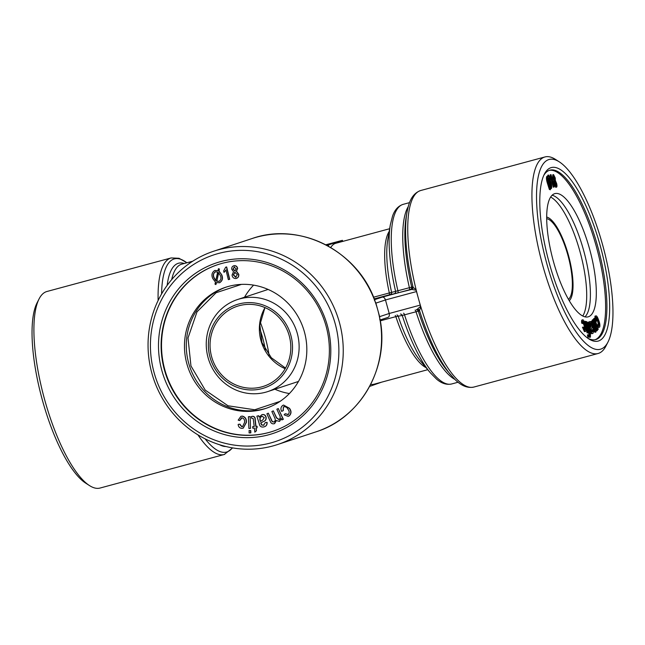 <?xml version="1.0" encoding="UTF-8"?>
<svg xmlns="http://www.w3.org/2000/svg" width="645" height="645" viewBox="0 0 645 645"><rect width="100%" height="100%" fill="white"/><g stroke="black" fill="none" stroke-linecap="round" stroke-linejoin="round"><path stroke-width="0.97" d="M450.758 374.89A100.048 29.912 -105.1 0 1 419.5 310.535L418.323 311.156A94.783 28.34 -105.1 0 0 447.63 371.157L454.548 379.042C460.99 385.718 467.432 388.387 473.873 387.056A101.797 30.436 -105.1 0 1 420.854 306.891L419.5 310.535A2.104 1.959 15 0 0 417.259 309.253L420.653 306.335A2.104 0.629 -105.1 0 1 420.854 306.891A101.797 30.436 -105.1 0 1 418.379 298.337L420.242 305.101A3.507 1.048 74.9 0 0 420.653 306.335M411.792 289.42L394.143 293.798A2.104 2.056 78.7 0 0 395.603 291.355L412.486 286.896L416.122 289.702A2.104 0.629 -105.1 0 1 416.235 290.29L411.792 289.42A2.104 1.943 136.4 0 0 413.066 287.178A100.048 29.912 -105.1 0 1 406.931 212.648L408.116 207.158C410.317 198.144 414.533 192.597 420.766 190.501L544.952 156.953A101.797 30.436 -105.1 0 1 555.498 159.412L559.288 161.847A98.29 29.388 -105.1 0 1 603.107 246.688A98.29 29.388 -105.1 0 1 607.969 342.068A98.29 29.388 -105.1 0 1 600.834 349.106A98.29 29.388 -105.1 0 1 542.832 247.648A98.29 29.388 -105.1 0 1 559.288 161.847M416.307 309.745A2.104 2.056 78.7 0 1 418.323 311.156L402.238 315.437A2.104 2.056 78.7 0 0 400.424 314.034M556.135 185.913L556.248 183.559L554.99 180.931L554.877 183.285L556.216 185.905M590.457 333.344L590.425 337.117L589.546 333.151L589.006 333.038L588.675 331.538L589.216 331.659L587.74 325.016L586.426 321.694L588.288 325.233L590.111 333.441M158.13 300.481A101.797 30.436 74.9 0 1 171.127 257.944L46.948 291.492A101.797 30.436 74.9 0 0 39.071 298.933A101.797 30.436 74.9 0 0 44.11 397.707A101.797 30.436 74.9 0 0 89.502 485.588A101.797 30.436 74.9 0 0 100.048 488.047L224.234 454.499A101.797 30.436 74.9 0 0 224.71 454.354M39.071 298.933L37.031 302.932A98.29 29.388 74.9 0 0 41.893 398.312A98.29 29.388 74.9 0 0 85.712 483.153L89.502 485.588M272.682 446.001A101.797 97.129 71.7 0 1 152.607 375.769A101.797 97.129 71.7 0 1 213.737 251.203A101.797 97.129 71.7 0 1 337.883 317.421A101.797 97.129 71.7 0 1 277.56 444.542A101.797 97.129 71.7 0 1 272.682 446.001M270.747 442.946A98.29 93.783 71.7 0 1 153.188 322.008A98.29 93.783 71.7 0 1 310.019 279.64A98.29 93.783 71.7 0 1 270.747 442.946M553.813 183.39L553.741 180.374L552.668 177.778L552.773 174.787L553.555 174.602L555.256 177.972L555.329 180.358L556.667 183.615C557.151 185.816 557.062 186.994 556.417 187.147L554.458 183.212L553.813 183.39L555.764 187.324L556.562 187.147L555.764 187.324M554.458 183.212L554.386 180.205L553.741 180.374M326.942 245.406L342.398 240.335L325.773 244.786M260.145 420.717L260.322 421.435L262.62 420.105L264.289 417.637L262.015 416.275C260.104 417.073 259.475 418.557 260.145 420.717L260.499 421.29M283.913 406.689L283.381 406.955L283.066 410.72L281.655 411.373C280.478 409.107 280.769 407.172 282.518 405.568L283.461 405.092L289.291 408.358C291.338 411.115 291.29 413.614 289.145 415.864L288.186 416.347L284.106 414.84L285.187 413.727L288.21 414.525C289.549 412.897 289.476 411.147 287.984 409.293C286.896 407.148 285.364 406.366 283.381 406.955L283.268 410.647L281.655 411.373M287.759 414.759L288.21 414.525M554.837 177.899L553.845 175.843L553.724 177.633L554.724 179.697L554.837 177.899L554.192 178.068L553.192 176.02M262.217 416.202C260.306 417.009 259.677 418.492 260.346 420.653M591.562 328.361L590.885 329.224L591.578 331.328L592.303 331.893L592.473 329.555L593.013 329.708C593.513 332.094 593.392 333.36 592.658 333.513C591.828 333.562 591.078 332.207 590.433 329.45L588.321 322.129L588.821 322.016L589.288 323.403L589.885 321.5C590.53 321.476 591.143 322.492 591.715 324.532C592.247 326.741 592.199 328.023 591.562 328.361M374.366 300.062L375.317 301.925A2.104 2.008 71.7 0 1 375.027 301.384L374.947 300.699C357.556 250.841 299.675 221.493 252.066 238.545A101.797 97.129 71.7 0 1 375.027 301.384A101.797 97.129 71.7 0 1 377.76 309.882L379.623 316.647L389.201 313.486L420.242 305.101M374.552 299.667L382.308 297.111C383.711 296.998 384.767 297.95 385.476 299.949L375.89 303.118L377.76 309.882A101.797 97.129 71.7 0 1 379.768 318.574A101.797 97.129 71.7 0 1 315.889 431.884C360.724 418.129 389.677 367.142 380.034 319.162L379.768 318.574A2.104 2.008 71.7 0 1 379.736 317.969L379.824 319.896M379.736 317.969A3.507 3.346 -108.3 0 0 379.623 316.647M387.935 317.405L380.179 319.968M387.895 317.413C389.185 316.872 389.62 315.566 389.201 313.486L385.476 299.949L416.509 291.564L418.379 298.337A101.797 30.436 -105.1 0 1 416.122 289.702A101.797 30.436 -105.1 0 1 420.766 190.501M416.235 290.29A3.507 1.048 74.9 0 0 416.509 291.564M551.37 188.574L550.193 188.001L550.379 189.783L549.991 189.251L548.194 183.511C547.049 180.019 546.799 177.585 547.46 176.206L548.661 176.819L548.468 175.029L548.863 175.561L550.645 181.31C551.781 184.776 552.015 187.195 551.37 188.574L550.282 188.84M586.781 321.605L585.999 321.807M252.647 426.692L254.219 426.555L253.203 418.532L251.735 418.339L251.332 416.622L252.477 416.339C254.291 416.493 255.146 417.613 255.033 419.71L255.767 426.418L256.904 426.313L257.073 427.853L255.936 427.957L256.25 430.836L254.831 432.166L254.388 428.095L252.816 428.232L252.647 426.692L254.211 426.506M221.485 274.794C222.985 278.164 222.356 280.801 219.598 282.695L216.325 282.623L215.89 284.566L215.003 284.147L215.446 282.123L212.769 278.519C211.238 275.117 211.866 272.464 214.648 270.569L217.978 270.666L218.405 268.731L219.3 269.134L218.849 271.182L221.686 274.73C223.186 278.1 222.557 280.736 219.792 282.623L219.332 282.792M394.143 293.798L389.193 294.838A2.104 0.629 74.9 0 0 389.322 292.951L395.603 291.355A91.267 27.292 -105.1 0 1 390.33 224.766L392.539 216.123C394.692 209.867 398.231 205.94 403.165 204.352L409.567 202.619M390.112 294.604A2.104 2.056 78.7 0 0 391.579 292.185A74.772 22.357 -105.1 0 1 387.758 239.819L390.33 224.766M281.865 419.943L281.18 418.428L279.414 421.362L276.189 420.572L274.439 423.66C272.432 424.216 271.021 423.41 270.207 421.233L266.877 413.816L268.296 413.163L271.351 419.968C271.795 421.491 272.682 422.144 274.028 421.935C275.391 420.879 275.608 419.5 274.673 417.791L271.859 411.518L273.286 410.857L276.439 417.879L279.003 419.645C280.446 418.347 280.567 416.735 279.382 414.816L276.866 409.212L278.285 408.559L283.139 419.355L281.865 419.943L283.34 419.29L278.285 408.559M242.141 417.791L239.698 420.54L238.174 420.169L240.891 416.331L242.238 416.17C245.197 417.065 246.495 419.202 246.148 422.588L243.133 428.199L241.673 428.369C239.537 428.014 238.368 426.692 238.158 424.402L239.69 424.216L241.69 426.732L242.528 426.635L244.544 422.499C244.898 420.145 244.1 418.573 242.141 417.791L241.391 417.879M587.426 323.822L586.442 323.556M590.481 327.708L591.223 324.701L590.167 323.04C589.627 323.5 589.667 324.822 590.288 326.999L590.481 327.708M237.465 268.691L236.32 271.368L238.586 274.399C238.795 276.665 237.868 278.051 235.804 278.551C233.643 278.495 232.394 277.326 232.055 275.052L233.538 271.658L231.732 269.239C231.563 267.288 232.377 266.103 234.183 265.7C236.054 265.732 237.15 266.724 237.465 268.691L236.522 271.303L238.779 274.335C238.997 276.6 238.069 277.987 235.997 278.487M554.386 180.205L553.313 177.601L553.555 174.602M588.514 331.586L586.781 323.992M250.462 428.441L250.171 416.622L250.462 428.441L248.889 428.465L248.398 416.71L250.171 416.622M403.593 313.18A2.104 0.629 74.9 0 1 404.488 314.72A93.025 27.816 -105.1 0 0 451.685 383.96C446.622 385.065 441.591 383.453 436.576 379.131L430.32 372.778A91.267 27.292 -105.1 0 1 402.238 315.437L398.199 316.211A2.104 2.056 78.7 0 0 396.973 314.962M582.766 316.002A63.815 19.084 74.9 0 0 580.315 252.848A63.815 19.084 74.9 0 0 550.628 197.056M546.686 218.679A42.127 12.594 -105.1 0 1 568.14 256.138A42.127 12.594 -105.1 0 1 568.463 299.312M552.12 195.217A63.815 19.084 -105.1 0 1 584.015 251.848A63.815 19.084 -105.1 0 1 584.975 316.84M588.45 316.751A63.815 19.084 -105.1 0 1 588.151 316.84A63.815 19.084 -105.1 0 1 553.079 260.209A63.815 19.084 -105.1 0 1 554.861 193.621A63.815 19.084 -105.1 0 1 589.788 249.744A63.815 19.084 -105.1 0 1 588.45 316.751M304.44 331.99A63.815 60.888 -108.3 0 0 225.645 287.267A63.815 60.888 -108.3 0 0 187.824 366.957A63.815 60.888 -108.3 0 0 265.651 408.47A63.815 60.888 -108.3 0 0 304.44 331.99M266.562 408.164A63.815 60.888 71.7 0 1 188.679 363.151A63.815 60.888 71.7 0 1 226.556 286.977M549.274 170.361A87.76 26.243 -105.1 0 1 596.835 248.389A87.76 26.243 -105.1 0 1 595.029 339.746M598.552 325.644L597.544 320.597C596.778 318.38 596.093 317.396 595.488 317.638M595.101 319.718L594.932 316.179L595.585 316.002C596.391 315.381 597.367 316.622 598.487 319.735C599.713 322.694 600.132 325.08 599.769 326.902L598.81 327.41M599.124 327.071C598.641 327.781 597.98 327.192 597.141 325.298L597.98 324.233L599.197 325.467L598.189 320.428C597.423 318.203 596.738 317.219 596.133 317.461L596.69 321.017L596.303 321.428L595.585 316.002L594.932 316.179M596.174 329.095L595.456 324.532L593.569 318.783L594.601 318.203L598.246 329.297L597.52 329.756M596.633 330.812L596.141 330.82M593.319 329.24C593.997 331.449 594.642 332.449 595.262 332.231L595.907 332.054C595.287 332.272 594.642 331.272 593.972 329.063L593.319 329.24L590.82 321.621L591.86 321.041L595.287 330.385M594.811 330.514L594.303 326.652L592.191 320.202L592.586 319.799L593.231 319.622L596.641 328.974M588.853 322.097L589.885 321.5M591.659 332.07L591.828 329.732L592.473 329.555M592.658 333.513L592.013 333.683C591.175 333.731 590.433 332.385 589.788 329.627L587.668 322.307L588.321 322.129M554.321 186.929L551.386 177.44L551.128 179.423L551.032 174.634L554.321 186.929L553.297 187.195L551.177 179.262M551.128 179.423L550.483 179.6L550.096 178.149L550.145 174.868L550.79 174.69M550.379 189.783L549.346 189.428L547.549 183.688C546.404 180.189 546.154 177.754 546.815 176.383L547.645 176.101L546.815 176.383M547.919 176.125L547.823 175.206L548.468 175.029M584.128 330.038C584.773 329.934 584.862 328.732 584.394 326.426L582.709 321.557M582.967 323.621L582.362 323.032C582.04 320.686 582.282 319.622 583.096 319.839C584.314 321.162 585.16 323.411 585.628 326.588C586.265 329.885 586.079 331.498 585.063 331.425L583.104 327.079L583.62 327.144L584.781 329.869C585.426 329.756 585.515 328.555 585.039 326.257L583.354 321.379L582.967 323.621L581.709 323.209C581.395 320.855 581.637 319.791 582.451 320.017M584.418 331.594L585.483 331.522L584.418 331.594L582.459 327.257L583.104 327.079M588.208 332.868L587.006 332.828L584.749 321.5L585.394 321.323L585.95 321.549L588.208 332.868L587.651 332.651L585.394 321.323M589.062 337.174L587.861 337.133L587.426 334.924L588.071 334.747L588.627 334.973L589.062 337.174L588.506 336.956L588.071 334.747M590.425 337.117L589.78 337.295L588.901 333.328L588.361 333.215L588.03 331.715L588.675 331.538M262.088 388.588A43.876 41.869 71.7 0 1 209.609 334.594A43.876 41.869 71.7 0 1 279.624 315.679A43.876 41.869 71.7 0 1 262.088 388.588M261.62 386.895A42.127 40.192 71.7 0 1 211.939 357.838A42.127 40.192 71.7 0 1 237.231 306.286A42.127 40.192 71.7 0 1 288.605 333.691A42.127 40.192 71.7 0 1 263.644 386.291A42.127 40.192 71.7 0 1 261.62 386.895M550.29 187.397C550.749 186.292 550.532 184.438 549.653 181.834L549.476 181.277M555.482 186.083L555.603 183.736L554.345 181.108M599.769 326.902C599.286 327.604 598.625 327.015 597.786 325.12L597.98 324.233M554.079 179.874L554.192 178.068M590.312 327.079L590.578 324.878L589.522 323.209M548.742 183.801L548.153 178.278L547.242 177.738M582.072 319.928L583.096 319.839M550.306 181.664L549.209 178.818L550.056 186.736L550.943 187.219C551.394 186.115 551.185 184.26 550.306 181.664L549.653 181.834M249.18 430.578L250.744 430.554L250.841 432.843L249.075 432.932L249.18 430.578M248.978 430.642L250.744 430.554M233.667 265.805L234.377 265.635C236.255 265.659 237.352 266.659 237.666 268.626M597.786 325.12L597.141 325.298M549.185 262.789A89.865 26.872 -105.1 0 1 544.356 174.166A89.865 26.872 -105.1 0 1 600.68 247.349A89.865 26.872 -105.1 0 1 588.869 338.939A89.865 26.872 -105.1 0 1 549.185 262.789M543.751 175.424A87.76 26.243 -105.1 0 1 549.911 170.159A87.76 26.243 -105.1 0 1 598.133 248.035A87.76 26.243 -105.1 0 1 595.69 339.601A87.76 26.243 -105.1 0 1 587.716 338.149M549.991 189.251L549.346 189.428M549.79 187.381L549.145 187.558M265.893 417.194C266.264 419.452 265.385 420.927 263.257 421.637L260.693 422.959L261.62 425.007L263.531 425.281L265.353 422.54L266.917 422.435C267.094 424.91 266.022 426.409 263.7 426.942C261.12 427.417 259.613 426.248 259.185 423.443L256.871 416.162L258.468 415.783L259.121 417.122L262.007 414.662C263.998 414.316 265.297 415.162 265.893 417.194L266.095 417.13C266.466 419.387 265.587 420.863 263.458 421.564L260.894 422.886L261.814 424.942L264.031 425.128M607.969 342.068L605.929 346.067A101.797 30.436 -105.1 0 1 598.536 353.363A101.797 30.436 -105.1 0 1 598.052 353.508A101.797 30.436 -105.1 0 1 542.122 263.168A101.797 30.436 -105.1 0 1 544.952 156.953M215.89 284.566L216.494 282.687M242.238 416.17L242.439 416.106C245.39 417.001 246.696 419.137 246.35 422.515L243.23 428.167M256.871 416.162L258.661 415.719L259.322 417.057M596.73 328.974L596.101 324.362L595.456 324.532M596.101 324.362L594.214 318.606L593.569 318.783M269.094 355.234A50.899 15.222 74.9 0 0 265.184 337.117A50.899 15.222 74.9 0 0 260.233 322.016M259.669 328.369A42.127 12.594 -105.1 0 1 265.442 350.017M238.158 424.402L239.884 424.152L241.891 426.668L242.633 426.603M239.698 420.54L241.496 417.847M593.972 329.063L591.465 321.444L590.82 321.621M235.175 272.117L233.498 274.851L236.118 277.165M234.982 272.182L233.297 274.915L235.643 277.277L237.336 274.544L234.595 272.271M585.039 326.257L584.394 326.426M597.899 329.659L597.383 328.103L597.278 330.635L596.472 330.909M219.3 269.134L219.05 271.118L221.686 274.73M548.798 178.101L547.887 177.56C547.428 178.673 547.645 180.544 548.54 183.18L549.645 186.042L548.798 178.101L548.153 178.278M419.129 311.003A2.104 2.056 78.7 0 0 416.775 309.616L416.775 309.616A2.104 2.056 78.7 0 0 416.622 309.656L416.775 309.616M550.741 177.972L550.096 178.149M273.286 410.857L276.632 417.807L279.204 419.572M234.345 266.974L232.974 269.062L234.853 270.916L236.215 268.812L234.022 267.046M215.559 271.771L215.398 271.835C213.35 273.327 212.955 275.351 214.205 277.906L215.97 280.607M215.462 271.803L215.196 271.9C213.156 273.399 212.753 275.423 214.011 277.971L215.769 280.672L217.671 272.061L215.398 271.835M582.362 323.032L581.709 323.209M218.671 272.819L216.825 281.188L219.252 281.301M216.623 281.252L219.05 281.365C221.058 279.882 221.461 277.874 220.251 275.359L218.526 272.666L216.825 281.188M591.465 321.444L591.86 321.041M595.375 330.393L594.956 326.475L594.303 326.652M594.956 326.475L592.836 320.033L592.191 320.202M255.767 426.418L257.105 426.248L257.073 427.853M240.988 416.299L242.439 416.106M252.477 416.339L252.679 416.275C254.493 416.428 255.347 417.549 255.235 419.645L255.968 426.353M223.67 270.94L225.686 267.183L226.653 266.933L229.725 279.285L228.338 279.632L225.944 270.013L224.033 272.4L223.67 270.94M587.651 332.651L587.006 332.828M375.89 303.118A3.507 3.346 -108.3 0 0 375.317 301.925M548.194 183.511L547.549 183.688M289.291 408.358L289.492 408.293C291.54 411.042 291.492 413.55 289.347 415.799L288.291 416.315M232.974 269.062L235.28 270.811M272.956 431.271A87.76 83.729 71.7 0 1 164.806 369.714A87.76 83.729 71.7 0 1 217.937 264.603M283.566 405.06L289.492 408.293M285.187 413.727L288.412 414.461M284.01 406.656L283.582 406.882M281.381 418.363L279.616 421.298M276.391 420.508L274.641 423.596M268.296 413.163L271.553 419.903C271.988 421.427 272.883 422.08 274.222 421.87M261.765 414.735L262.209 414.598C264.2 414.251 265.498 415.098 266.095 417.13M265.353 422.54L267.119 422.37C267.288 424.845 266.216 426.345 263.902 426.877M263.7 426.942L264.41 426.74M251.534 416.549L252.679 416.275M256.138 427.933L256.452 430.771L254.831 432.166M215.108 270.408L214.648 270.569M214.85 270.505L218.179 270.602M218.405 268.731L219.502 269.07M226.145 269.949L224.033 272.4M233.764 265.772L234.377 265.635M235.804 278.551L236.554 278.374M596.303 321.428L595.714 321.589M225.686 267.183L226.451 266.998L229.523 279.35M597.278 330.635L595.98 329.369L595.907 332.054M589.546 333.151L588.901 333.328M553.313 177.601L552.668 177.778M161.863 370.569A89.865 85.745 71.7 0 1 265.377 261.999A89.865 85.745 71.7 0 1 306.706 412.042A89.865 85.745 71.7 0 1 161.863 370.569M164.402 369.843A87.76 83.729 71.7 0 1 217.736 264.668A87.76 83.729 71.7 0 1 324.757 321.75A87.76 83.729 71.7 0 1 272.762 431.336A87.76 83.729 71.7 0 1 164.402 369.843M253.606 285.13A63.815 60.888 -108.3 0 0 244.519 297.232M274.891 389.233A63.815 60.888 -108.3 0 0 289.395 393.547M369.65 386.395L381.477 382.203M547.016 217.139L546.678 217.042A43.876 13.118 -105.1 0 1 547.016 217.139A43.876 13.118 -105.1 0 1 568.648 256A43.876 13.118 -105.1 0 1 569.527 300.465A43.876 13.118 -105.1 0 1 569.277 300.715L569.527 300.465M594.214 318.606L594.601 318.203M591.223 324.701L590.578 324.878M234.546 266.909L233.176 268.997M589.006 333.038L588.361 333.215M556.248 183.559L555.603 183.736M592.836 320.033L593.231 319.622M410.236 289.508A2.104 2.056 78.7 0 0 411.687 287.065A94.783 28.34 -105.1 0 1 406.108 217.454L406.931 212.648M430.32 372.778L420.516 361.071A74.772 22.357 -105.1 0 1 398.199 316.211L395.845 316.631A2.104 0.629 74.9 0 0 395.256 315.429M382.308 297.111L411.034 289.347A2.104 2.056 78.7 0 0 412.486 286.896M285.171 368.69A42.127 40.192 71.7 0 1 265.014 307.617M588.506 336.956L587.861 337.133M598.189 320.428L597.544 320.597M553.942 187.018L553.297 187.195M285.517 368.085L271.287 357.717L261.975 342.616L259.854 324.967L264.869 307.858M250.55 430.618L250.647 432.908M248.398 416.71L249.97 416.686M330.74 247.543A73.014 21.833 -105.1 0 1 335.795 243.278L389.653 228.725M427.74 369.698L373.882 384.251A73.014 21.833 -105.1 0 1 370.722 384.347M265.547 392.249A48.44 46.222 71.7 0 1 208.416 358.822A48.44 46.222 71.7 0 1 237.497 299.546A48.44 46.222 71.7 0 1 296.579 331.054A48.44 46.222 71.7 0 1 267.869 391.547A48.44 46.222 71.7 0 1 265.547 392.249M409.317 289.75A2.104 0.629 74.9 0 0 409.422 287.791A93.025 27.816 -105.1 0 1 408.261 206.618M454.951 379.437A93.025 27.816 -105.1 0 1 415.985 311.616A2.104 0.629 74.9 0 0 415.082 310.068M397.82 292.854A2.104 0.629 74.9 0 0 397.925 290.895A93.025 27.816 -105.1 0 1 403.165 204.352M342.253 240.392L342.543 241.456M328.281 245.011L328.644 246.334M219.59 444.744A94.783 28.34 74.9 0 0 225.863 446.501M184.26 263.491A94.783 28.34 74.9 0 0 167.16 285.38M205.142 438.874A100.048 29.912 74.9 0 0 232.369 447.856M186.848 262.789A100.048 29.912 74.9 0 0 161.581 293.959M587.74 325.016L587.095 325.193M197.951 434.875A101.797 30.436 74.9 0 0 224.234 454.499L232.66 447.904M389.193 294.838L374.245 298.877M192.678 261.241A93.025 27.816 74.9 0 0 188.88 263.813M192.75 261.193L181.817 264.144A93.025 27.816 74.9 0 0 171.683 279.624M589.748 326.878L589.095 327.047M373.568 297.208L389.322 292.951A73.014 21.833 -105.1 0 1 389.193 231.434M590.433 329.45L589.788 329.627M591.062 326.797L590.417 326.975M425.974 367.594A73.014 21.833 -105.1 0 1 395.845 316.631L380.316 320.831M342.697 241.407L342.398 240.335M585.934 321.791L586.579 321.621M451.685 383.96L458.087 382.227M280.091 401.359L254.727 409.769L228.016 405.778L205.239 390.136L190.952 365.933L188.017 337.972L197.007 311.841L216.091 292.741L241.472 284.389M171.127 257.944L179.02 258.274L186.913 262.773M252.066 238.545L213.737 251.203M315.889 431.884L277.56 444.542M473.873 387.056L598.052 353.508M268.102 289.444L237.497 299.546M298.474 381.445L267.869 391.547"/></g></svg>
